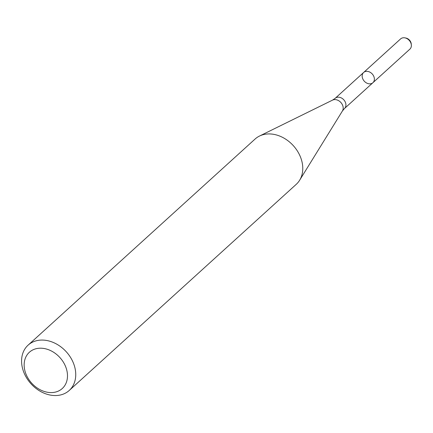<?xml version="1.0" encoding="UTF-8"?>
<svg xmlns="http://www.w3.org/2000/svg" width="433" height="433" viewBox="0 0 433 433"><rect width="100%" height="100%" fill="white"/><g stroke="black" fill="none" stroke-linecap="round" stroke-linejoin="round"><path stroke-width="0.65" d="M364.927 71.678A6.906 5.375 47.8 0 1 372.867 74.736A6.906 5.375 47.8 0 1 372.916 82.708A6.906 5.375 47.8 0 1 364.294 81.204A6.906 5.375 47.8 0 1 363.628 72.479A6.906 5.375 47.8 0 1 364.927 71.678A6.906 5.375 47.8 0 1 372.867 74.736A6.906 5.375 47.8 0 1 372.916 82.708L409.905 49.118A6.906 5.375 47.8 0 0 411.35 44.994A6.906 5.375 47.8 0 0 404.866 37.85A6.906 5.375 47.8 0 0 401.911 38.093A6.906 5.375 47.8 0 0 400.617 38.894L363.628 72.479A6.906 5.375 47.8 0 1 364.927 71.678M28.091 345.155L255.118 139.009A30.602 23.815 47.8 0 1 259.47 136.059A30.602 23.815 47.8 0 1 260.855 135.442A30.602 23.815 47.8 0 1 293.953 146.37A30.602 23.815 47.8 0 1 299.614 180.269A30.602 23.815 47.8 0 1 296.259 184.317L69.231 390.463A30.602 23.815 47.8 0 1 31.03 383.817A30.602 23.815 47.8 0 1 28.091 345.155A30.602 23.815 47.8 0 1 33.828 341.588A30.602 23.815 47.8 0 1 69.015 355.152A30.602 23.815 47.8 0 1 69.231 390.463M33.947 349.415A24.481 19.052 47.8 0 1 67.456 374.61A24.481 19.052 47.8 0 1 36.047 387.156A24.481 19.052 47.8 0 1 33.947 349.415M404.866 37.85L405.878 38.039A5.726 4.46 47.8 0 1 411.258 43.966L411.35 44.994M363.628 72.479L335.18 98.318A6.906 5.375 47.8 0 1 336.473 97.512A6.906 5.375 47.8 0 1 344.414 100.575A6.906 5.375 47.8 0 1 344.462 108.542L372.916 82.708M335.18 98.318L332.539 100.12A7.523 5.856 47.8 0 1 332.88 99.969A7.523 5.856 47.8 0 1 341.02 102.659A7.523 5.856 47.8 0 1 342.411 110.994L299.614 180.269M344.462 108.542L342.411 110.994M332.539 100.12L259.47 136.059"/></g></svg>
